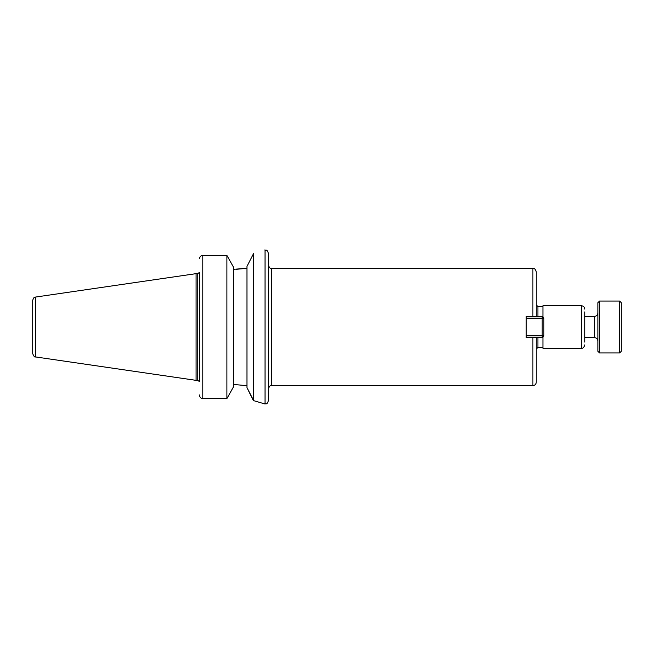 <?xml version="1.0" encoding="UTF-8"?>
<svg xmlns="http://www.w3.org/2000/svg" width="654" height="654" viewBox="0 0 654 654"><rect width="100%" height="100%" fill="white"/><g stroke="black" fill="none" stroke-linecap="round" stroke-linejoin="round"><path stroke-width="0.98" d="M536.255 337.464L526.217 337.627L526.217 316.373L536.255 316.536M532.912 337.627L532.912 385.59L271.753 385.59L271.753 268.41L532.912 268.41L532.912 316.373M532.912 268.41C534.22 267.968 535.332 269.088 536.255 271.753L536.255 316.373M536.255 337.627L536.255 382.247C536.059 384.274 534.939 385.394 532.912 385.59M584.733 342.067L584.733 327L584.733 342.067M264.723 249.992L265.058 249.992C266.047 250.637 266.816 248.765 268.41 253.343L268.41 400.657C266.816 405.235 266.047 403.363 265.058 404.008L253.678 400.657L246.983 387.626L252.73 399.357M542.951 347.421L537.931 347.421L536.255 349.097M542.951 336.704L542.951 348.263L581.381 348.263L581.381 305.737L542.951 305.737L542.951 317.296M584.733 311.933L584.733 327M199.495 395.613C200.018 397.534 201.113 398.531 202.781 398.597C201.113 398.531 200.018 397.534 199.495 395.613L199.437 394.942L199.495 395.613M199.437 381.576L199.437 272.424M199.707 257.627L199.495 258.387C200.018 256.466 201.113 255.469 202.781 255.403L226.889 255.403L226.889 398.597L202.781 398.597L202.781 255.403M202.061 255.485L201.17 255.853M201.048 255.935L200.606 256.286M200.108 256.875L199.862 257.284M226.889 255.403L233.584 267.331L233.584 386.669L226.889 398.597M253.678 253.343L246.983 266.374L253.678 253.343C268.181 249.092 268.181 249.092 253.678 253.343L253.678 400.657M246.983 385.688L236.266 384.699L246.983 385.688M233.584 384.699L236.266 384.699M236.266 269.301L246.983 268.312L233.584 269.301M35.561 297.063L196.086 273.65L196.086 380.35L35.561 356.937L35.561 297.063C34.793 297.676 34 296.229 32.7 300.374L32.7 352.947M32.7 327L32.7 353.626C33.812 356.373 34.76 357.476 35.561 356.937M196.086 273.65L197.761 273.65L197.761 380.35L196.086 380.35M246.983 266.374L246.983 387.626M542.199 316.536L543.875 318.212L542.199 318.212L542.199 316.536L526.217 316.536M526.217 318.212L542.199 318.212L542.199 335.788L543.875 335.788L542.199 337.464L542.199 335.788L526.217 335.788M526.217 337.464L542.199 337.464M543.875 335.788L543.875 318.212M584.733 316.373L594.519 316.373L594.519 337.627L584.733 337.627M599.538 301.053L597.862 302.728L597.862 351.272L599.538 352.947L599.538 301.053L619.624 301.053L619.624 352.947L599.538 352.947M619.624 301.053L621.3 302.728L621.3 351.272L619.624 352.947M537.931 337.464L537.931 347.421M536.255 304.903L537.931 306.579L537.931 316.536M265.058 249.992L265.058 404.008M271.753 385.59C270.764 386.236 270.004 384.364 268.41 388.942M271.753 268.41C270.764 267.764 270.004 269.636 268.41 265.058M537.931 306.579L542.951 306.579M581.381 348.263C582.878 348.557 583.997 347.438 584.733 344.911M581.381 305.737C583.417 305.941 584.537 307.053 584.733 309.089M197.761 380.35L199.372 381.576M197.761 273.65L199.372 272.424M594.519 337.627C596.546 337.832 597.666 338.944 597.862 340.979M594.519 316.373C596.546 316.168 597.666 315.056 597.862 313.021"/></g></svg>

